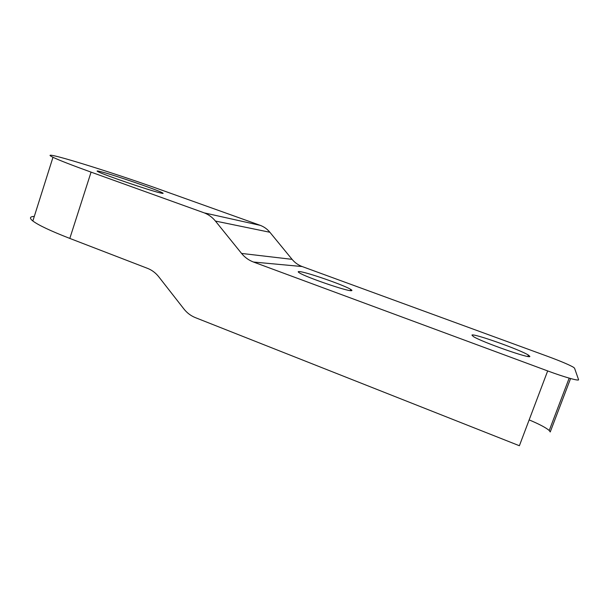 <?xml version="1.0" encoding="UTF-8"?>
<svg xmlns="http://www.w3.org/2000/svg" width="609" height="609" viewBox="0 0 609 609"><rect width="100%" height="100%" fill="white"/><g stroke="black" fill="none" stroke-linecap="round" stroke-linejoin="round"><path stroke-width="0.91" d="M529.16 419.898C539.224 424.13 545.915 427.663 549.234 430.494L550.231 431.964L570.58 378.539M34.294 216.416C29.742 216.591 29.262 218.113 32.848 220.991C38.344 225.163 50.669 230.971 69.814 238.423L147.545 268.363C151.938 270.091 155.668 272.885 158.736 276.76L183.918 308.991C187.032 312.935 190.853 315.82 195.382 317.639L519.386 445.735L547.674 370.927C564.718 377.268 579.585 381.417 578.55 379.628L574.538 368.156L573.343 367.181C568.722 364.593 560.128 360.97 547.537 356.318L302.171 266.544L253.466 262.03C248.754 260.256 244.788 257.386 241.56 253.428L215.419 221.059C212.351 217.306 208.628 214.581 204.243 212.884L260.37 225.391C264.1 226.822 267.275 229.113 269.886 232.265L292.084 259.35C294.825 262.662 298.189 265.06 302.171 266.544M529.838 356.372L528.353 355.055C519.713 349.536 473.246 333.1 471.945 335.079L473.338 336.526C481.437 341.893 531.033 359.333 529.838 356.372M547.674 370.927L253.466 262.03M351.279 290.699C352.307 290.676 352.116 290.242 350.715 289.389C344.009 285.073 305.467 271.721 299.27 271.568C297.809 271.477 297.862 271.903 299.438 272.87C305.855 277.141 347.008 291.292 351.279 290.699M259.997 225.254L163.425 190.716C111.066 171.829 33.982 148.002 52.983 157.282C58.944 160.152 71.641 165.108 91.076 172.134L203.802 212.716M101.307 171.799C114.492 175.194 155.508 189.247 161.971 192.573C164.019 193.586 163.357 193.677 160 192.855C149.182 190.328 104.489 175.103 98.247 171.799C96.024 170.687 97.044 170.687 101.307 171.799M69.814 238.423L91.076 172.134M292.084 259.35L241.56 253.428M215.419 221.059L269.886 232.265M527.828 356.455L528.353 355.055M350.282 290.622L350.715 289.389M569.171 378.136L549.234 430.494M204.243 212.884L260.37 225.391M161.75 193.251L161.971 192.573M32.848 220.991L52.983 157.282"/></g></svg>
